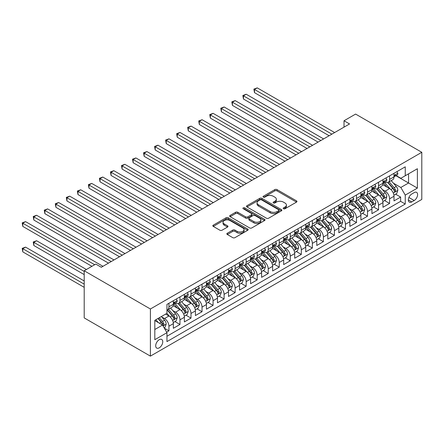 <?xml version="1.0" encoding="UTF-8"?>
<svg xmlns="http://www.w3.org/2000/svg" width="444" height="444" viewBox="0 0 444 444"><rect width="100%" height="100%" fill="white"/><g stroke="black" fill="none" stroke-linecap="round" stroke-linejoin="round"><path stroke-width="0.67" d="M283.483 208.752A1.071 0.622 0 0 0 284.998 208.752L296.503 202.109A1.532 0.882 0 0 0 296.953 201.487A1.532 0.882 0 0 0 296.503 200.86L277.012 189.605A1.532 0.882 0 0 0 274.847 189.605L263.342 196.248A1.071 0.622 0 0 0 263.026 196.686A1.071 0.622 0 0 0 263.342 197.125A1.071 0.622 0 0 0 264.857 197.125L266.345 196.265A4.901 2.831 0 0 1 273.276 196.265L274.903 197.203A4.901 2.831 0 0 1 276.334 199.201A4.901 2.831 0 0 1 274.903 201.204L273.41 202.064A1.071 0.622 0 0 0 273.099 202.503A1.071 0.622 0 0 0 273.41 202.941A1.071 0.622 0 0 0 274.925 202.941L276.418 202.081A4.901 2.831 0 0 1 283.35 202.081L284.97 203.019A4.901 2.831 0 0 1 286.408 205.017A4.901 2.831 0 0 1 284.97 207.021L283.483 207.881A1.071 0.622 0 0 0 283.167 208.314A1.071 0.622 0 0 0 283.483 208.752L283.483 207.881M159.224 347.846A4.995 2.88 120 0 0 162.487 343.451A4.995 2.88 120 0 0 161.721 339.449A4.995 2.88 120 0 0 159.224 339.693A4.995 2.88 120 0 0 155.961 344.094A4.995 2.88 120 0 0 156.726 348.096A4.995 2.88 120 0 0 159.224 347.846M227.306 233.244A1.532 0.882 0 0 0 226.856 233.871A1.532 0.882 0 0 0 227.306 234.499L232.773 237.657A1.532 0.882 0 0 0 234.943 237.657L247.719 230.275A1.532 0.882 0 0 0 248.168 229.653A1.532 0.882 0 0 0 247.719 229.026L228.227 217.771A1.532 0.882 0 0 0 226.063 217.771L213.281 225.152A1.532 0.882 0 0 0 212.831 225.774A1.532 0.882 0 0 0 213.281 226.401L219.885 230.214A1.532 0.882 0 0 0 222.056 230.214L227.522 227.056A1.532 0.882 0 0 0 227.972 226.429A1.532 0.882 0 0 0 227.522 225.807L224.248 223.915A4.096 2.364 0 0 1 223.049 222.244A4.096 2.364 0 0 1 225.574 220.058A4.096 2.364 0 0 1 230.042 220.568L242.874 227.977A4.096 2.364 0 0 1 244.072 229.653A4.096 2.364 0 0 1 241.542 231.835A4.096 2.364 0 0 1 237.079 231.324L234.943 230.086A1.532 0.882 0 0 0 232.773 230.086L227.306 233.244L227.306 234.499M421.8 152.298L355.605 114.08L344.022 120.768L349.539 123.954L101.304 267.271L95.787 264.086L84.205 270.773L150.399 308.991L421.8 152.298L421.8 199.434L150.399 356.127L150.399 308.991M266.456 218.209A1.532 0.882 0 0 0 268.62 218.209L281.396 210.833A1.532 0.882 0 0 0 281.846 210.206A1.532 0.882 0 0 0 281.396 209.579L261.904 198.329A1.532 0.882 0 0 0 259.74 198.329L246.958 205.705A1.532 0.882 0 0 0 246.514 206.332A1.532 0.882 0 0 0 246.958 206.954L266.456 218.209M243.651 208.985A1.071 0.622 0 0 1 244.738 209.135L244.738 207.864L264.557 219.303A1.532 0.882 0 0 1 265.007 219.93A1.532 0.882 0 0 1 264.557 220.557L251.781 227.933A1.532 0.882 0 0 1 249.617 227.933L230.12 216.678L230.12 215.429A1.532 0.882 0 0 0 229.676 216.05A1.532 0.882 0 0 0 230.12 216.678M230.12 215.429L235.592 212.271A1.532 0.882 0 0 1 237.756 212.271L245.66 216.833A1.532 0.882 0 0 0 247.83 216.833L251.454 214.741A1.532 0.882 0 0 0 251.903 214.113A1.532 0.882 0 0 0 251.454 213.492L243.223 208.736A1.071 0.622 0 0 1 242.912 208.303A1.071 0.622 0 0 1 243.573 207.731A1.071 0.622 0 0 1 244.738 207.864M166.644 332.162L168.931 330.841L164.352 328.199M161.749 316.949L164.519 318.548A6.238 3.602 60 0 1 168.931 326.19L173.349 323.643L173.349 328.294L179.964 324.47L174.947 321.573M172.783 310.578L175.552 312.176A6.238 3.602 60 0 1 179.964 319.819L184.377 317.271L184.377 321.922L190.998 318.104L185.981 315.201M183.816 304.207L186.585 305.811A6.238 3.602 60 0 1 190.998 313.453L195.41 310.905L195.41 315.556L202.031 311.732L197.014 308.835M194.849 297.841L197.619 299.439A6.238 3.602 60 0 1 202.031 307.082L206.443 304.534L206.443 309.185L213.065 305.361L208.042 302.464M205.883 291.469L208.652 293.068A6.238 3.602 60 0 1 213.065 300.71L217.477 298.163L217.477 302.814L224.098 298.995L219.075 296.093M216.911 285.098L219.686 286.702A6.238 3.602 60 0 1 224.098 294.344L228.51 291.797L228.51 296.442L235.131 292.624L230.109 289.727M227.944 278.732L230.714 280.331A6.238 3.602 60 0 1 235.131 287.973L239.544 285.425L239.544 290.076L246.159 286.252L241.142 283.355M238.977 272.361L241.747 273.959A6.238 3.602 60 0 1 246.159 281.601L250.577 279.054L250.577 283.705L257.193 279.887L252.175 276.984M250.011 265.989L252.78 267.588A6.238 3.602 60 0 1 257.193 275.236L261.605 272.688L261.605 277.334L268.226 273.515L263.209 270.618M261.044 259.623L263.814 261.222A6.238 3.602 60 0 1 268.226 268.864L272.638 266.317L272.638 270.968L279.259 267.144L274.237 264.247M272.078 253.252L274.847 254.85A6.238 3.602 60 0 1 279.259 262.493L283.672 259.945L283.672 264.596L290.293 260.778L285.27 257.875M283.111 246.881L285.881 248.479A6.238 3.602 60 0 1 290.293 256.127L294.705 253.579L294.705 258.225L301.326 254.406L296.303 251.509M294.139 240.515L296.914 242.113A6.238 3.602 60 0 1 301.326 249.756L305.738 247.208L305.738 251.859L312.36 248.035L307.337 245.138M305.172 234.143L307.942 235.742A6.238 3.602 60 0 1 312.36 243.384L316.772 240.837L316.772 245.488L323.387 241.664L318.37 238.767M316.206 227.772L318.975 229.37A6.238 3.602 60 0 1 323.387 237.018L327.805 234.471L327.805 239.116L334.421 235.298L329.404 232.401M327.239 221.406L330.009 223.005A6.238 3.602 60 0 1 334.421 230.647L338.833 228.099L338.833 232.75L345.454 228.926L340.437 226.029M338.273 215.035L341.042 216.633A6.238 3.602 60 0 1 345.454 224.276L349.866 221.728L349.866 226.379L356.488 222.555L351.465 219.658M349.306 208.663L352.075 210.262A6.238 3.602 60 0 1 356.488 217.91L360.9 215.362L360.9 220.008L367.521 216.189L362.498 213.292M360.339 202.298L363.109 203.896A6.238 3.602 60 0 1 367.521 211.538L371.933 208.991L371.933 213.642L378.554 209.818L373.532 206.921M371.367 195.926L374.137 197.525A6.238 3.602 60 0 1 378.554 205.167L382.967 202.619L382.967 207.27L389.582 203.446L389.582 198.801A6.238 3.602 -120 0 0 385.17 191.153L382.401 189.555M384.565 200.549L389.582 203.446M173.349 323.643A6.238 3.602 -120 0 0 168.931 316L165.623 314.091M184.377 317.271A6.238 3.602 -120 0 0 179.964 309.629L173.143 305.688M195.41 310.905A6.238 3.602 -120 0 0 190.998 303.258L184.177 299.323M206.443 304.534A6.238 3.602 -120 0 0 202.031 296.892L195.21 292.951M217.477 298.163A6.238 3.602 -120 0 0 213.065 290.52L206.238 286.58M228.51 291.797A6.238 3.602 -120 0 0 224.098 284.149L217.271 280.214M239.544 285.425A6.238 3.602 -120 0 0 235.131 277.783L228.305 273.843M250.577 279.054A6.238 3.602 -120 0 0 246.159 271.412L239.338 267.471M261.605 272.688A6.238 3.602 -120 0 0 257.193 265.04L250.372 261.105M272.638 266.317A6.238 3.602 -120 0 0 268.226 258.674L261.405 254.734M283.672 259.945A6.238 3.602 -120 0 0 279.259 252.303L272.438 248.363M294.705 253.579A6.238 3.602 -120 0 0 290.293 245.932L283.466 241.997M305.738 247.208A6.238 3.602 -120 0 0 301.326 239.566L294.5 235.625M316.772 240.837A6.238 3.602 -120 0 0 312.36 233.194L305.533 229.254M327.805 234.471A6.238 3.602 -120 0 0 323.387 226.823L316.566 222.888M338.833 228.099A6.238 3.602 -120 0 0 334.421 220.457L327.6 216.517M349.866 221.728A6.238 3.602 -120 0 0 345.454 214.086L338.633 210.145M360.9 215.362A6.238 3.602 -120 0 0 356.488 207.714L349.667 203.779M371.933 208.991A6.238 3.602 -120 0 0 367.521 201.348L360.695 197.408M382.967 202.619A6.238 3.602 -120 0 0 378.554 194.977L371.728 191.037M414.185 192.618L411.76 194.022A4.834 2.792 120 0 0 408.602 198.285A4.834 2.792 120 0 0 409.34 202.159A4.834 2.792 120 0 0 411.76 201.92L414.185 200.522A4.834 2.792 120 0 0 417.349 196.259A4.834 2.792 120 0 0 416.605 192.38A4.834 2.792 120 0 0 414.185 192.618M154.812 329.504L162.532 325.047L166.95 332.689L166.95 341.608L405.25 204.024L405.25 195.105L400.838 187.462L393.434 183.189M166.95 332.689L154.812 339.693L154.812 320.329L166.95 313.325L166.95 304.406L405.25 166.822L405.25 175.741L417.388 168.737L417.388 188.101L405.25 195.105M175.497 302.975L175.552 303.008A6.238 3.602 60 0 0 178.671 303.313L183.089 300.766A6.238 3.602 -120 0 0 184.377 297.907L184.377 294.344M186.53 296.603L186.585 296.636A6.238 3.602 60 0 0 189.705 296.947L194.117 294.394A6.238 3.602 -120 0 0 195.41 291.541L195.41 287.973M197.558 290.232L197.619 290.265A6.238 3.602 60 0 0 200.738 290.576L205.15 288.028A6.238 3.602 -120 0 0 206.443 285.17L206.443 281.601M208.591 283.866L208.652 283.899A6.238 3.602 60 0 0 211.771 284.204L216.184 281.657A6.238 3.602 -120 0 0 217.477 278.799L217.477 275.236M219.625 277.494L219.686 277.528A6.238 3.602 60 0 0 222.805 277.839L227.217 275.286A6.238 3.602 -120 0 0 228.51 272.433L228.51 268.864M230.658 271.123L230.714 271.156A6.238 3.602 60 0 0 233.838 271.467L238.25 268.92A6.238 3.602 -120 0 0 239.544 266.061L239.544 262.493M241.691 264.752L241.747 264.785A6.238 3.602 60 0 0 244.872 265.096L249.284 262.548A6.238 3.602 -120 0 0 250.577 259.69L250.577 256.127M252.725 258.386L252.78 258.419A6.238 3.602 60 0 0 255.899 258.73L260.312 256.177A6.238 3.602 -120 0 0 261.605 253.324L261.605 249.756M263.758 252.014L263.814 252.048A6.238 3.602 60 0 0 266.933 252.359L271.345 249.811A6.238 3.602 -120 0 0 272.638 246.953L272.638 243.384M274.786 245.643L274.847 245.676A6.238 3.602 60 0 0 277.966 245.987L282.378 243.44A6.238 3.602 -120 0 0 283.672 240.581L283.672 237.018M285.819 239.277L285.881 239.31A6.238 3.602 60 0 0 289 239.616L293.412 237.068A6.238 3.602 -120 0 0 294.705 234.216L294.705 230.647M296.853 232.906L296.914 232.939A6.238 3.602 60 0 0 300.033 233.25L304.445 230.702A6.238 3.602 -120 0 0 305.738 227.844L305.738 224.276M307.886 226.534L307.942 226.568A6.238 3.602 60 0 0 311.066 226.878L315.479 224.331A6.238 3.602 -120 0 0 316.772 221.473L316.772 217.91M318.92 220.169L318.975 220.202A6.238 3.602 60 0 0 322.094 220.507L326.512 217.96A6.238 3.602 -120 0 0 327.805 215.107L327.805 211.538M329.953 213.797L330.009 213.83A6.238 3.602 60 0 0 333.128 214.141L337.54 211.594A6.238 3.602 -120 0 0 338.833 208.736L338.833 205.167M340.986 207.426L341.042 207.459A6.238 3.602 60 0 0 344.161 207.77L348.573 205.222A6.238 3.602 -120 0 0 349.866 202.364L349.866 198.801M352.014 201.06L352.075 201.093A6.238 3.602 60 0 0 355.194 201.398L359.607 198.851A6.238 3.602 -120 0 0 360.9 195.998L360.9 192.43M363.048 194.688L363.109 194.722A6.238 3.602 60 0 0 366.228 195.033L370.64 192.485A6.238 3.602 -120 0 0 371.933 189.627L371.933 186.058M374.081 188.317L374.137 188.35A6.238 3.602 60 0 0 377.261 188.661L381.674 186.114A6.238 3.602 -120 0 0 382.967 183.255L382.967 179.692M166.95 336.252L400.616 201.348L400.616 197.081L394 200.899L394 196.254A6.238 3.602 -120 0 0 389.582 188.606L382.761 184.671M385.115 181.951L385.17 181.984A6.238 3.602 -120 0 0 388.295 182.29A6.238 3.602 -120 0 0 389.582 179.437L389.582 175.868M388.295 182.29L392.707 179.742A6.238 3.602 -120 0 0 394 176.89L394 173.321M168.931 303.258L168.931 306.826A6.238 3.602 60 0 1 167.643 309.684A6.238 3.602 60 0 1 166.95 309.934M167.643 309.684L172.056 307.137A6.238 3.602 -120 0 0 173.349 304.279L173.349 300.71M179.964 296.892L179.964 300.455A6.238 3.602 60 0 1 178.671 303.313M190.998 290.52L190.998 294.089A6.238 3.602 60 0 1 189.705 296.947M202.031 284.149L202.031 287.718A6.238 3.602 60 0 1 200.738 290.576M213.065 277.783L213.065 281.346A6.238 3.602 60 0 1 211.771 284.204M224.098 271.412L224.098 274.98A6.238 3.602 60 0 1 222.805 277.839M235.131 265.04L235.131 268.609A6.238 3.602 60 0 1 233.838 271.467M246.159 258.674L246.159 262.238A6.238 3.602 60 0 1 244.872 265.096M257.193 252.303L257.193 255.872A6.238 3.602 60 0 1 255.899 258.73M268.226 245.932L268.226 249.5A6.238 3.602 60 0 1 266.933 252.359M279.259 239.566L279.259 243.129A6.238 3.602 60 0 1 277.966 245.987M290.293 233.194L290.293 236.763A6.238 3.602 60 0 1 289 239.616M301.326 226.823L301.326 230.392A6.238 3.602 60 0 1 300.033 233.25M312.36 220.457L312.36 224.02A6.238 3.602 60 0 1 311.066 226.878M323.387 214.086L323.387 217.654A6.238 3.602 60 0 1 322.094 220.507M334.421 207.714L334.421 211.283A6.238 3.602 60 0 1 333.128 214.141M345.454 201.348L345.454 204.912A6.238 3.602 60 0 1 344.161 207.77M356.488 194.977L356.488 198.546A6.238 3.602 60 0 1 355.194 201.398M367.521 188.606L367.521 192.174A6.238 3.602 60 0 1 366.228 195.033M378.554 182.24L378.554 185.803A6.238 3.602 60 0 1 377.261 188.661M378.554 205.167L378.554 209.818M367.521 211.538L367.521 216.189M356.488 217.91L356.488 222.555M345.454 224.276L345.454 228.926M334.421 230.647L334.421 235.298M323.387 237.018L323.387 241.664M312.36 243.384L312.36 248.035M301.326 249.756L301.326 254.406M290.293 256.127L290.293 260.778M279.259 262.493L279.259 267.144M268.226 268.864L268.226 273.515M257.193 275.236L257.193 279.887M246.159 281.601L246.159 286.252M235.131 287.973L235.131 292.624M224.098 294.344L224.098 298.995M213.065 300.71L213.065 305.361M202.031 307.082L202.031 311.732M190.998 313.453L190.998 318.104M179.964 319.819L179.964 324.47M168.931 326.19L168.931 330.841M162.532 325.047L154.812 320.585M400.838 187.462L408.563 183L408.563 173.832L417.388 168.737M395.926 175.707L417.388 188.101M396.148 175.58L400.838 178.288L405.25 175.741M84.205 270.773L84.205 317.91L150.399 356.127M344.022 120.768L344.022 127.139M395.598 194.183L400.616 197.081M400.616 201.348L405.25 204.024M283.91 208.902L284.97 208.292A4.901 2.831 0 0 0 286.408 206.294L286.408 205.017M276.334 199.201L276.334 200.477A4.901 2.831 0 0 1 274.903 202.475L273.837 203.091M296.487 202.12L277.012 190.881A1.532 0.882 0 0 0 274.847 190.881L263.769 197.275M281.396 209.579L281.396 210.833L261.904 199.6A1.532 0.882 0 0 0 259.74 199.6L246.981 206.965M278.693 210.645A1.071 0.622 0 0 0 279.004 210.206A1.071 0.622 0 0 0 278.693 209.768L261.583 199.889A1.071 0.622 0 0 0 260.062 199.889L258.497 200.799A4.901 2.831 0 0 0 257.059 202.797A4.901 2.831 0 0 0 258.497 204.801L270.191 211.549A4.901 2.831 0 0 0 277.123 211.549L278.693 210.645L278.693 211.921A1.071 0.622 0 0 0 279.004 211.483L279.004 210.206M257.059 202.797L257.059 204.074A4.901 2.831 0 0 0 258.497 206.072L258.497 204.801M278.693 211.921L277.123 212.826A4.901 2.831 0 0 1 270.191 212.826L258.497 206.072M230.142 216.689L235.592 213.542L235.592 212.271M251.903 214.113L251.903 215.39A1.532 0.882 0 0 1 251.454 216.012L247.83 218.109A1.532 0.882 0 0 1 245.66 218.109L237.756 213.542A1.532 0.882 0 0 0 235.592 213.542M244.738 209.135L264.541 220.568M253.863 221.573A4.096 2.364 0 0 0 258.33 222.083A4.096 2.364 0 0 0 260.856 219.897A4.096 2.364 0 0 0 259.657 218.226L255.139 215.618A1.532 0.882 0 0 0 252.969 215.618L249.345 217.71A1.532 0.882 0 0 0 248.895 218.337A1.532 0.882 0 0 0 249.345 218.959L253.863 221.573L253.863 222.844A4.096 2.364 0 0 0 258.33 223.36A4.096 2.364 0 0 0 260.856 221.173L260.856 219.897M248.895 218.337L248.895 219.608A1.532 0.882 0 0 0 249.345 220.235L249.345 218.959M253.863 222.844L249.345 220.235M244.072 229.653L244.072 230.924A4.096 2.364 0 0 1 241.542 233.111A4.096 2.364 0 0 1 237.079 232.601L234.943 231.363A1.532 0.882 0 0 0 232.773 231.363L227.328 234.51M223.049 222.244L223.049 223.515A4.096 2.364 0 0 0 224.248 225.191L224.248 223.915M227.5 227.067L224.248 225.191M247.697 230.286L228.227 219.047A1.532 0.882 0 0 0 226.063 219.047L213.303 226.412M393.906 195.16L396.758 193.512L397.857 190.326A4.135 2.387 -120 0 0 396.248 186.447L391.208 180.608M390.198 189.011L384.437 182.34M386.918 187.068L383.577 183.194A9.907 5.722 -120 0 0 383.266 182.85M254.49 118.126L307.059 148.479L232.428 105.389L232.428 102.203L235.181 100.61L312.576 145.293M387.729 182.517L392.829 188.417A4.135 2.387 60 0 1 394.305 191.27L394.605 191.758L395.16 191.68L395.626 190.504A4.135 2.387 -120 0 0 394.15 187.657L389.111 181.818M388.028 182.417L393.506 188.761A2.109 1.215 60 0 1 394.039 189.588L395.626 190.504M396.919 171.634L397.857 173.254A4.135 2.387 60 0 1 397.003 175.086L394.905 176.296A4.135 2.387 -120 0 0 395.626 175.341L395.537 174.975M331.884 134.149L254.49 89.466L257.248 87.873L334.643 132.556M394.133 176.49L394.15 176.49A4.135 2.387 -120 0 0 394.905 176.296M395.093 175.036L395.626 175.341C395.365 174.72 394.927 174.975 394.305 176.107A4.135 2.387 60 0 1 394 176.695M329.126 135.742L254.49 92.652L254.49 89.466L253.885 89.116L257.248 87.873M254.49 92.652L253.885 89.116M382.872 201.526L385.725 199.883L386.824 196.698A4.135 2.387 -120 0 0 385.214 192.813L380.175 186.98M379.165 195.382L373.404 188.711M375.885 193.44L372.544 189.566A9.907 5.722 -120 0 0 372.239 189.222M243.456 124.498L296.026 154.851L221.395 111.76L221.395 108.575L224.153 106.982L301.543 151.665M376.695 188.883L381.796 194.788A4.135 2.387 60 0 1 383.272 197.636L383.572 198.129L384.132 198.046L384.593 196.875A4.135 2.387 -120 0 0 383.122 194.022L378.077 188.189M376.995 188.789L382.478 195.132A2.109 1.215 60 0 1 383.006 195.954L384.593 196.875M371.839 207.897L374.692 206.249L375.796 203.063A4.135 2.387 -120 0 0 374.181 199.184L369.142 193.345M368.132 201.748L362.371 195.077M364.857 199.806L361.51 195.937A9.907 5.722 -120 0 0 361.205 195.593M232.428 130.869L284.998 161.216L210.362 118.126L210.362 114.941L213.12 113.348L290.515 158.031M365.667 195.255L370.762 201.16A4.135 2.387 60 0 1 372.239 204.007L372.538 204.495L373.099 204.418L373.559 203.241A4.135 2.387 -120 0 0 372.089 200.394L367.049 194.561M365.967 195.16L371.445 201.504A2.109 1.215 60 0 1 371.972 202.325L373.559 203.241M360.806 214.269L363.658 212.621L364.763 209.435A4.135 2.387 -120 0 0 363.153 205.555L358.108 199.717M357.098 208.119L351.337 201.448M353.824 206.177L350.477 202.309A9.907 5.722 -120 0 0 350.172 201.959M221.395 137.235L273.965 167.588L199.328 124.498L199.328 121.312L202.087 119.719L279.481 164.402M354.634 201.626L359.729 207.526A4.135 2.387 60 0 1 361.205 210.378L361.505 210.867L362.065 210.789L362.532 209.612A4.135 2.387 -120 0 0 361.055 206.765L356.016 200.927M354.934 201.526L360.411 207.87A2.109 1.215 60 0 1 360.939 208.697L362.532 209.612M349.772 220.635L352.625 218.992L353.729 215.806A4.135 2.387 -120 0 0 352.12 211.921L347.08 206.088M346.07 214.491L340.304 207.82M342.79 212.548L339.444 208.674A9.907 5.722 -120 0 0 339.138 208.33M210.362 143.606L262.931 173.959L188.295 130.869L188.295 127.683L191.053 126.09L268.448 170.774M343.601 207.997L348.701 213.897A4.135 2.387 60 0 1 350.172 216.744L350.471 217.238L351.032 217.155L351.498 215.984A4.135 2.387 -120 0 0 350.022 213.131L344.982 207.298M343.9 207.897L349.378 214.241A2.109 1.215 60 0 1 349.911 215.063L351.498 215.984M385.892 178L386.824 179.626A4.135 2.387 60 0 1 385.969 181.457L383.877 182.667A4.135 2.387 -120 0 0 384.593 181.713L384.51 181.346M320.851 140.515L243.456 95.832L246.215 94.239L323.609 138.922M383.105 182.861L383.122 182.861A4.135 2.387 -120 0 0 383.877 182.667M384.06 181.407L384.593 181.713C384.332 181.091 383.894 181.346 383.272 182.478A4.135 2.387 60 0 1 382.967 183.067M318.093 142.108L243.456 99.018L243.456 95.832L242.851 95.482L246.215 94.239M243.456 99.018L242.851 95.482M374.858 184.371L375.796 185.997A4.135 2.387 60 0 1 374.936 187.823L372.843 189.033A4.135 2.387 -120 0 0 373.559 188.084L373.476 187.718M309.818 146.886L231.818 101.854L235.181 100.61M372.072 189.227L372.089 189.227A4.135 2.387 -120 0 0 372.843 189.033M373.027 187.773L373.559 188.084C373.304 187.462 372.86 187.712 372.239 188.844A4.135 2.387 60 0 1 371.933 189.433M232.428 105.389L231.818 101.854M363.825 190.742L364.763 192.363A4.135 2.387 60 0 1 363.908 194.195L361.81 195.404A4.135 2.387 -120 0 0 362.532 194.45L362.443 194.084M298.784 153.258L220.785 108.225L224.153 106.982M361.039 195.599L361.055 195.599A4.135 2.387 -120 0 0 361.81 195.404M361.993 194.145L362.532 194.45C362.271 193.828 361.827 194.084 361.205 195.216A4.135 2.387 60 0 1 360.9 195.804M221.395 111.76L220.785 108.225M352.791 197.108L353.729 198.734A4.135 2.387 60 0 1 352.875 200.566L350.777 201.776A4.135 2.387 -120 0 0 351.498 200.821L351.409 200.455M287.756 159.624L209.751 114.591L213.12 113.348M350.005 201.97L350.022 201.97A4.135 2.387 -120 0 0 350.777 201.776M350.96 200.516L351.498 200.821C351.237 200.2 350.793 200.455 350.172 201.587A4.135 2.387 60 0 1 349.866 202.175M210.362 118.126L209.751 114.591M338.744 227.006L341.591 225.358L342.696 222.178A4.135 2.387 -120 0 0 341.086 218.293L336.047 212.454M335.037 220.857L329.276 214.191M331.757 218.914L328.41 215.046A9.907 5.722 -120 0 0 328.105 214.702M199.328 149.978L251.898 180.325L177.261 137.235L177.261 134.049L180.02 132.456L257.415 177.139M332.567 214.363L337.668 220.268A4.135 2.387 60 0 1 339.138 223.116L339.438 223.604L339.999 223.526L340.465 222.35A4.135 2.387 -120 0 0 338.988 219.503L333.949 213.669M332.867 214.269L338.345 220.613A2.109 1.215 60 0 1 338.877 221.434L340.465 222.35M341.758 203.48L342.696 205.106A4.135 2.387 60 0 1 341.841 206.932L339.743 208.142A4.135 2.387 -120 0 0 340.465 207.193L340.376 206.826M276.723 165.995L198.723 120.962L202.087 119.719M338.972 208.336L338.988 208.336A4.135 2.387 -120 0 0 339.743 208.142M339.932 206.882L340.465 207.193C340.204 206.571 339.76 206.821 339.138 207.953A4.135 2.387 60 0 1 338.833 208.547M199.328 124.498L198.723 120.962M327.711 233.378L330.558 231.729L331.662 228.543A4.135 2.387 -120 0 0 330.053 224.664L325.014 218.825M324.003 227.228L318.243 220.557M320.723 225.286L317.382 221.417A9.907 5.722 -120 0 0 317.072 221.068M188.295 156.344L240.864 186.696L166.228 143.606L166.228 140.421L168.986 138.828L246.381 183.511M321.534 220.735L326.634 226.634A4.135 2.387 60 0 1 328.105 229.487L328.41 229.975L328.965 229.898L329.431 228.721A4.135 2.387 -120 0 0 327.955 225.874L322.916 220.035M321.833 220.635L327.311 226.978A2.109 1.215 60 0 1 327.844 227.805L329.431 228.721M330.725 209.851L331.662 211.472A4.135 2.387 60 0 1 330.808 213.303L328.71 214.513A4.135 2.387 -120 0 0 329.431 213.558L329.343 213.192M265.69 172.366L187.69 127.334L191.053 126.09M327.938 214.707L327.955 214.707A4.135 2.387 -120 0 0 328.71 214.513M328.899 213.253L329.431 213.558C329.171 212.937 328.732 213.192 328.105 214.324A4.135 2.387 60 0 1 327.805 214.913M188.295 130.869L187.69 127.334M316.677 239.743L319.53 238.101L320.629 234.915A4.135 2.387 -120 0 0 319.02 231.03L313.98 225.197M312.97 233.6L307.209 226.928M309.69 231.657L306.349 227.783A9.907 5.722 -120 0 0 306.038 227.439M177.261 162.715L229.831 193.068L155.2 149.978L155.2 146.792L157.959 145.199L235.348 189.882M310.5 227.106L315.601 233.006A4.135 2.387 60 0 1 317.077 235.853L317.377 236.347L317.932 236.269L318.398 235.092A4.135 2.387 -120 0 0 316.927 232.24L311.882 226.407M310.8 227.006L316.278 233.35A2.109 1.215 60 0 1 316.811 234.171L318.398 235.092M319.691 216.217L320.629 217.843A4.135 2.387 60 0 1 319.774 219.675L317.676 220.884A4.135 2.387 -120 0 0 318.398 219.93L318.309 219.564M254.656 178.732L176.657 133.7L180.02 132.456M316.911 221.079L316.927 221.079A4.135 2.387 -120 0 0 317.676 220.884M317.865 219.625L318.398 219.93C318.137 219.308 317.699 219.564 317.077 220.696A4.135 2.387 60 0 1 316.772 221.284M177.261 137.235L176.657 133.7M305.644 246.115L308.497 244.466L309.596 241.286A4.135 2.387 -120 0 0 307.986 237.401L302.947 231.563M301.937 239.965L296.176 233.3M298.657 238.023L295.316 234.155A9.907 5.722 -120 0 0 295.01 233.81M166.228 169.086L218.798 199.434L144.167 156.344L144.167 153.158L146.925 151.571L224.314 196.248M299.467 233.472L304.567 239.377A4.135 2.387 60 0 1 306.044 242.224L306.343 242.713L306.904 242.635L307.365 241.458A4.135 2.387 -120 0 0 305.894 238.611L300.849 232.778M299.767 233.378L305.25 239.721A2.109 1.215 60 0 1 305.777 240.543L307.365 241.458M308.663 222.588L309.596 224.214A4.135 2.387 60 0 1 308.741 226.04L306.649 227.25A4.135 2.387 -120 0 0 307.365 226.301L307.281 225.935M243.623 185.104L165.623 140.071L168.986 138.828M305.877 227.445L305.894 227.445A4.135 2.387 -120 0 0 306.649 227.25M306.832 225.99L307.365 226.301C307.104 225.68 306.665 225.929 306.044 227.067A4.135 2.387 60 0 1 305.738 227.655M166.228 143.606L165.623 140.071M294.611 252.486L297.463 250.838L298.568 247.652A4.135 2.387 -120 0 0 296.958 243.773L291.913 237.934M290.903 246.337L285.142 239.666M287.629 244.394L284.282 240.526A9.907 5.722 -120 0 0 283.977 240.176M155.2 175.452L207.77 205.805L133.133 162.715L133.133 159.529L135.892 157.936L213.287 202.619M288.439 239.843L293.534 245.748A4.135 2.387 60 0 1 295.01 248.596L295.31 249.084L295.871 249.006L296.331 247.83A4.135 2.387 -120 0 0 294.86 244.983L289.821 239.144M288.739 239.749L294.217 246.087A2.109 1.215 60 0 1 294.744 246.914L296.331 247.83M297.63 228.96L298.568 230.58A4.135 2.387 60 0 1 297.708 232.412L295.615 233.622A4.135 2.387 -120 0 0 296.331 232.667L296.248 232.301M232.589 191.475L154.59 146.442L157.959 145.199M294.844 233.816L294.86 233.816A4.135 2.387 -120 0 0 295.615 233.622M295.798 232.362L296.331 232.667C296.076 232.046 295.632 232.301 295.01 233.433A4.135 2.387 60 0 1 294.705 234.021M155.2 149.978L154.59 146.442M283.577 258.852L286.43 257.209L287.534 254.024A4.135 2.387 -120 0 0 285.925 250.139L280.88 244.305M279.87 252.708L274.109 246.037M276.595 250.766L273.249 246.892A9.907 5.722 -120 0 0 272.943 246.548M144.167 181.824L196.736 212.177L122.1 169.086L122.1 165.901L124.858 164.308L202.253 208.991M277.406 246.215L282.501 252.114A4.135 2.387 60 0 1 283.977 254.961L284.277 255.455L284.837 255.378L285.303 254.201A4.135 2.387 -120 0 0 283.827 251.348L278.788 245.515M277.705 246.115L283.183 252.458A2.109 1.215 60 0 1 283.716 253.285L285.303 254.201M286.596 235.326L287.534 236.952A4.135 2.387 60 0 1 286.68 238.783L284.582 239.993A4.135 2.387 -120 0 0 285.303 239.039L285.214 238.672M221.556 197.841L143.556 152.808L146.925 151.571M283.81 240.187L283.827 240.187A4.135 2.387 -120 0 0 284.582 239.993M284.765 238.733L285.303 239.039C285.042 238.417 284.598 238.672 283.977 239.804A4.135 2.387 60 0 1 283.672 240.393M144.167 156.344L143.556 152.808M272.549 265.223L275.397 263.575L276.501 260.395A4.135 2.387 -120 0 0 274.892 256.51L269.852 250.677M268.842 259.074L263.081 252.408M265.562 257.132L262.215 253.263A9.907 5.722 -120 0 0 261.91 252.919M133.133 188.195L185.703 218.542L111.067 175.452L111.067 172.266L113.825 170.679L191.22 215.357M266.372 252.581L271.473 258.486A4.135 2.387 60 0 1 272.943 261.333L273.243 261.821L273.804 261.744L274.27 260.567A4.135 2.387 -120 0 0 272.794 257.72L267.754 251.887M266.672 252.486L272.15 258.83A2.109 1.215 60 0 1 272.683 259.651L274.27 260.567M275.563 241.697L276.501 243.323A4.135 2.387 60 0 1 275.646 245.149L273.548 246.359A4.135 2.387 -120 0 0 274.27 245.41L274.181 245.044M210.528 204.212L132.528 159.18L135.892 157.936M272.777 246.553L272.794 246.553A4.135 2.387 -120 0 0 273.548 246.359M273.737 245.099L274.27 245.41C274.009 244.788 273.565 245.044 272.943 246.176A4.135 2.387 60 0 1 272.638 246.764M133.133 162.715L132.528 159.18M261.516 271.595L264.363 269.946L265.468 266.761A4.135 2.387 -120 0 0 263.858 262.881L258.819 257.043M257.809 265.445L252.048 258.774M254.529 263.503L251.187 259.635A9.907 5.722 -120 0 0 250.877 259.285M122.1 194.561L174.67 224.914L100.033 181.824L100.033 178.638L102.792 177.045L180.186 221.728M255.339 258.952L260.439 264.857A4.135 2.387 60 0 1 261.91 267.704L262.215 268.193L262.77 268.115L263.237 266.938A4.135 2.387 -120 0 0 261.76 264.091L256.721 258.253M255.639 258.858L261.116 265.196A2.109 1.215 60 0 1 261.649 266.023L263.237 266.938M264.53 248.068L265.468 249.689A4.135 2.387 60 0 1 264.613 251.52L262.515 252.73A4.135 2.387 -120 0 0 263.237 251.781L263.148 251.409M199.495 210.584L121.495 165.551L124.858 164.308M261.744 252.925L261.76 252.925A4.135 2.387 -120 0 0 262.515 252.73M262.704 251.471L263.237 251.781C262.976 251.154 262.532 251.409 261.91 252.542A4.135 2.387 60 0 1 261.605 253.13M122.1 169.086L121.495 165.551M253.496 254.434L254.434 256.06A4.135 2.387 60 0 1 253.579 257.892L251.482 259.102A4.135 2.387 -120 0 0 252.203 258.147L252.114 257.781M188.461 216.95L110.462 171.917L113.825 170.679M250.71 259.296L250.727 259.296A4.135 2.387 -120 0 0 251.482 259.102M251.67 257.842L252.203 258.147C251.942 257.526 251.504 257.781 250.877 258.913A4.135 2.387 60 0 1 250.577 259.501M111.067 175.452L110.462 171.917M242.463 260.806L243.401 262.432A4.135 2.387 60 0 1 242.546 264.258L240.448 265.468A4.135 2.387 -120 0 0 241.17 264.519L241.081 264.152M177.428 223.321L99.428 178.288L102.792 177.045M239.682 265.662L239.699 265.662A4.135 2.387 -120 0 0 240.448 265.468M240.637 264.208L241.17 264.519C240.909 263.897 240.47 264.152 239.849 265.284A4.135 2.387 60 0 1 239.544 265.873M100.033 181.824L99.428 178.288M250.483 277.961L253.33 276.318L254.434 273.132A4.135 2.387 -120 0 0 252.825 269.247L247.785 263.414M246.775 271.817L241.014 265.146M243.495 269.874L240.154 266A9.907 5.722 -120 0 0 239.843 265.656M111.067 200.932L163.636 231.285L89 188.195L89 185.009L91.758 183.416L169.153 228.099M244.305 265.323L249.406 271.223A4.135 2.387 60 0 1 250.877 274.07L251.182 274.564L251.737 274.486L252.203 273.31A4.135 2.387 -120 0 0 250.727 270.457L245.687 264.624M244.605 265.223L250.083 271.567A2.109 1.215 60 0 1 250.616 272.394L252.203 273.31M239.449 284.332L242.302 282.684L243.401 279.504A4.135 2.387 -120 0 0 241.791 275.619L236.752 269.786M235.742 278.183L229.981 271.517M232.462 276.24L229.121 272.372A9.907 5.722 -120 0 0 228.81 272.028M100.033 207.304L152.603 237.651L77.972 194.561L77.972 191.375L80.73 189.788L158.119 234.471M233.272 271.689L238.373 277.594A4.135 2.387 60 0 1 239.849 280.442L240.149 280.93L240.704 280.852L241.17 279.676A4.135 2.387 -120 0 0 239.699 276.828L234.654 270.995M233.572 271.595L239.05 277.938A2.109 1.215 60 0 1 239.582 278.76L241.17 279.676M228.416 290.703L231.269 289.055L232.367 285.869A4.135 2.387 -120 0 0 230.758 281.99L225.719 276.151M224.708 284.554L218.948 277.883M221.428 282.612L218.087 278.743A9.907 5.722 -120 0 0 217.782 278.394M89 213.669L141.569 244.022L66.939 200.932L66.939 197.747L69.697 196.154L147.086 240.837M222.239 278.061L227.339 283.966A4.135 2.387 60 0 1 228.815 286.813L229.115 287.301L229.676 287.224L230.136 286.047A4.135 2.387 -120 0 0 228.666 283.2L223.621 277.361M222.544 277.966L228.022 284.304A2.109 1.215 60 0 1 228.549 285.131L230.136 286.047M231.435 267.177L232.367 268.798A4.135 2.387 60 0 1 231.513 270.629L229.42 271.839A4.135 2.387 -120 0 0 230.136 270.89L230.053 270.518M166.395 229.692L88.395 184.66L91.758 183.416M228.649 272.033L228.666 272.033A4.135 2.387 -120 0 0 229.42 271.839M229.604 270.579L230.136 270.89C229.875 270.263 229.437 270.518 228.815 271.65A4.135 2.387 60 0 1 228.51 272.239M89 188.195L88.395 184.66M217.382 297.069L220.235 295.426L221.34 292.241A4.135 2.387 -120 0 0 219.73 288.356L214.685 282.523M213.675 290.925L207.914 284.254M210.401 288.983L207.054 285.109A9.907 5.722 -120 0 0 206.749 284.765M77.972 220.041L130.542 250.394L55.905 207.304L55.905 204.118L58.664 202.525L136.058 247.208M211.211 284.432L216.306 290.332A4.135 2.387 60 0 1 217.782 293.179L218.082 293.673L218.642 293.595L219.103 292.418A4.135 2.387 -120 0 0 217.632 289.571L212.593 283.733M211.511 284.332L216.988 290.676A2.109 1.215 60 0 1 217.516 291.503L219.103 292.418M220.402 273.548L221.34 275.169A4.135 2.387 60 0 1 220.479 277.001L218.387 278.21A4.135 2.387 -120 0 0 219.103 277.256L219.02 276.889M155.361 236.058L77.361 191.025L80.73 189.788M217.616 278.405L217.632 278.405A4.135 2.387 -120 0 0 218.387 278.21M218.57 276.951L219.103 277.256C218.848 276.634 218.404 276.889 217.782 278.022A4.135 2.387 60 0 1 217.477 278.61M77.972 194.561L77.361 191.025M206.349 303.441L209.202 301.798L210.306 298.612A4.135 2.387 -120 0 0 208.697 294.727L203.652 288.894M202.642 297.291L196.881 290.626M199.367 295.354L196.02 291.48A9.907 5.722 -120 0 0 195.715 291.136M66.939 226.412L119.508 256.76L44.872 213.669L44.872 210.489L47.63 208.896L125.025 253.579M200.177 290.798L205.272 296.703A4.135 2.387 60 0 1 206.749 299.55L207.048 300.039L207.609 299.961L208.075 298.784A4.135 2.387 -120 0 0 206.599 295.937L201.559 290.104M200.477 290.703L205.955 297.047A2.109 1.215 60 0 1 206.488 297.869L208.075 298.784M209.368 279.914L210.306 281.54A4.135 2.387 60 0 1 209.451 283.366L207.354 284.576A4.135 2.387 -120 0 0 208.075 283.627L207.986 283.261M144.333 242.43L66.328 197.397L69.697 196.154M206.582 284.771L206.599 284.771A4.135 2.387 -120 0 0 207.354 284.576M207.537 283.316L208.075 283.627C207.814 283.006 207.37 283.261 206.749 284.393A4.135 2.387 60 0 1 206.443 284.981M66.939 200.932L66.328 197.397M195.321 309.812L198.168 308.164L199.273 304.978A4.135 2.387 -120 0 0 197.663 301.099L192.624 295.26M191.614 303.663L185.853 296.992M188.334 301.72L184.987 297.852A9.907 5.722 -120 0 0 184.682 297.508M55.905 232.778L108.475 263.131L33.838 220.041L33.838 216.855L36.597 215.262L113.991 259.945M189.144 297.169L194.244 303.074A4.135 2.387 60 0 1 195.715 305.922L196.015 306.41L196.575 306.332L197.042 305.156A4.135 2.387 -120 0 0 195.565 302.309L190.526 296.47M189.444 297.075L194.922 303.413A2.109 1.215 60 0 1 195.454 304.24L197.042 305.156M198.335 286.286L199.273 287.906A4.135 2.387 60 0 1 198.418 289.738L196.32 290.948A4.135 2.387 -120 0 0 197.042 289.999L196.953 289.627M133.3 248.801L55.3 203.768L58.664 202.525M195.549 291.142L195.565 291.142A4.135 2.387 -120 0 0 196.32 290.948M196.509 289.688L197.042 289.999C196.781 289.371 196.337 289.627 195.715 290.759A4.135 2.387 60 0 1 195.41 291.347M55.905 207.304L55.3 203.768M184.288 316.178L187.135 314.535L188.239 311.349A4.135 2.387 -120 0 0 186.63 307.464L181.59 301.631M180.58 310.034L174.819 303.363M177.3 308.092L173.959 304.218A9.907 5.722 -120 0 0 173.648 303.874M44.872 239.15L91.925 266.317L22.805 226.412L22.805 223.227L25.563 221.634L102.958 266.317M178.111 303.541L183.211 309.44A4.135 2.387 60 0 1 184.682 312.287L184.987 312.781L185.542 312.704L186.008 311.527A4.135 2.387 -120 0 0 184.532 308.68L179.493 302.841M178.41 303.441L183.888 309.784A2.109 1.215 60 0 1 184.421 310.611L186.008 311.527M187.301 292.657L188.239 294.278A4.135 2.387 60 0 1 187.385 296.109L185.287 297.319A4.135 2.387 -120 0 0 186.008 296.364L185.919 295.998M122.267 255.167L44.267 210.134L47.63 208.896M184.515 297.513L184.532 297.513A4.135 2.387 -120 0 0 185.287 297.319M185.475 296.059L186.008 296.364C185.747 295.743 185.309 295.998 184.682 297.13A4.135 2.387 60 0 1 184.377 297.719M44.872 213.669L44.267 210.134M173.254 322.549L176.107 320.907L177.206 317.721A4.135 2.387 -120 0 0 175.596 313.836L170.557 308.003M169.547 316.406L166.905 313.347M166.267 314.463L165.84 313.964M86.408 269.502L36.597 240.742L33.838 242.335L33.838 245.521L84.205 274.597M167.077 309.906L172.178 315.812A4.135 2.387 60 0 1 173.654 318.659L173.954 319.147L174.509 319.07L174.975 317.893A4.135 2.387 -120 0 0 173.499 315.046L168.459 309.213M167.377 309.812L172.855 316.156A2.109 1.215 60 0 1 173.388 316.977L174.975 317.893M33.838 245.521L33.233 241.986L84.205 271.412M33.233 241.986L36.597 240.742M176.268 299.023L177.206 300.649A4.135 2.387 60 0 1 176.351 302.475L174.253 303.69A4.135 2.387 -120 0 0 174.975 302.736L174.886 302.37M111.233 261.538L33.233 216.506L36.597 215.262M173.482 303.879L173.499 303.879A4.135 2.387 -120 0 0 174.253 303.69M174.442 302.425L174.975 302.736C174.714 302.114 174.276 302.37 173.654 303.502A4.135 2.387 60 0 1 173.349 304.09M33.838 220.041L33.233 216.506M164.136 327.816L165.074 327.272L166.173 324.087A4.135 2.387 -120 0 0 164.563 320.207L161.388 316.533M158.43 322.671L155.877 319.719M155.234 320.829L154.812 320.34M84.205 280.969L25.563 247.114L22.805 248.707L22.805 251.887L84.205 287.335M157.97 318.509L161.144 322.183A4.135 2.387 60 0 1 162.621 325.03L162.92 325.519L163.481 325.441L163.941 324.264A4.135 2.387 -120 0 0 162.471 321.417L159.296 317.743M158.225 318.359L161.827 322.527A2.109 1.215 60 0 1 162.354 323.349L163.941 324.264M22.805 251.887L22.2 248.357L84.205 284.149M22.2 248.357L25.563 247.114M94.683 264.724L22.2 222.877L25.563 221.634M22.805 226.412L22.2 222.877M164.519 318.548L168.931 316M175.552 312.176L179.964 309.629M186.585 305.811L190.998 303.258M197.619 299.439L202.031 296.892M208.652 293.068L213.065 290.52M219.686 286.702L224.098 284.149M230.714 280.331L235.131 277.783M241.747 273.959L246.159 271.412M252.78 267.588L257.193 265.04M263.814 261.222L268.226 258.674M274.847 254.85L279.259 252.303M285.881 248.479L290.293 245.932M296.914 242.113L301.326 239.566M307.942 235.742L312.36 233.194M318.975 229.37L323.387 226.823M330.009 223.005L334.421 220.457M341.042 216.633L345.454 214.086M352.075 210.262L356.488 207.714M363.109 203.896L367.521 201.348M374.137 197.525L378.554 194.977M385.17 191.153L389.582 188.606M389.582 179.437L394 176.89M168.931 306.826L173.349 304.279M179.964 300.455L184.377 297.907M190.998 294.089L195.41 291.541M202.031 287.718L206.443 285.17M213.065 281.346L217.477 278.799M224.098 274.98L228.51 272.433M235.131 268.609L239.544 266.061M246.159 262.238L250.577 259.69M257.193 255.872L261.605 253.324M268.226 249.5L272.638 246.953M279.259 243.129L283.672 240.581M290.293 236.763L294.705 234.216M301.326 230.392L305.738 227.844M312.36 224.02L316.772 221.473M323.387 217.654L327.805 215.107M334.421 211.283L338.833 208.736M345.454 204.912L349.866 202.364M356.488 198.546L360.9 195.998M367.521 192.174L371.933 189.627M378.554 185.803L382.967 183.255M389.582 198.801L394 196.254M408.896 197.463L414.185 200.522M408.341 199.944L411.76 201.92M284.97 208.292L284.97 207.021M273.41 202.941L273.41 202.064M274.903 202.475L274.903 201.204M263.342 197.125L263.342 196.248M274.847 190.881L274.847 189.605M277.012 190.881L277.012 189.605M296.503 202.109L296.503 200.86M246.958 206.954L246.958 205.705M259.74 199.6L259.74 198.329M261.904 199.6L261.904 198.329M270.191 212.826L270.191 211.549M277.123 212.826L277.123 211.549M237.756 213.542L237.756 212.271M245.66 218.109L245.66 216.833M247.83 218.109L247.83 216.833M251.454 216.012L251.454 214.741M264.557 220.557L264.557 219.303M232.773 231.363L232.773 230.086M234.943 231.363L234.943 230.086M237.079 232.601L237.079 231.324M227.522 227.056L227.522 225.807M213.281 226.401L213.281 225.152M226.063 219.047L226.063 217.771M228.227 219.047L228.227 217.771M247.719 230.275L247.719 229.026M393.273 193.04L397.83 190.409M394.15 187.657L396.248 186.447M390.859 189.56L392.829 188.417M397.83 173.21L394 175.424M382.24 199.406L386.802 196.775M383.122 194.022L385.214 192.813M379.825 195.926L381.796 194.788M371.212 205.777L375.768 203.147M372.089 200.394L374.181 199.184M368.792 202.298L370.762 201.16M360.178 212.149L364.735 209.518M361.055 206.765L363.153 205.555M357.759 208.669L359.729 207.526M349.145 218.515L353.702 215.884M350.022 213.131L352.12 211.921M346.725 215.035L348.701 213.897M386.802 179.576L382.967 181.79M375.768 185.947L371.933 188.162M364.735 192.319L360.9 194.533M353.702 198.684L349.866 200.899M338.112 224.886L342.668 222.255M338.988 219.503L341.086 218.293M335.692 221.406L337.668 220.268M342.668 205.056L338.833 207.27M327.078 231.257L331.635 228.627M327.955 225.874L330.053 224.664M324.664 227.778L326.634 226.634M331.635 211.427L327.805 213.642M316.045 237.623L320.601 234.993M316.927 232.24L319.02 231.03M313.631 234.143L315.601 233.006M320.601 217.793L316.772 220.008M305.011 243.995L309.573 241.364M305.894 238.611L307.986 237.401M302.597 240.515L304.567 239.377M309.573 224.165L305.738 226.379M293.984 250.366L298.54 247.735M294.86 244.983L296.958 243.773M291.564 246.886L293.534 245.748M298.54 230.536L294.705 232.75M282.95 256.732L287.507 254.101M283.827 251.348L285.925 250.139M280.53 253.252L282.501 252.114M287.507 236.907L283.672 239.116M271.917 263.103L276.473 260.473M272.794 257.72L274.892 256.51M269.497 259.623L271.473 258.486M276.473 243.273L272.638 245.488M260.883 269.475L265.44 266.844M261.76 264.091L263.858 262.881M258.464 265.995L260.439 264.857M265.44 249.645L261.605 251.859M254.406 256.016L250.577 258.225M243.373 262.382L239.544 264.596M249.85 275.841L254.406 273.21M250.727 270.457L252.825 269.247M247.436 272.361L249.406 271.223M238.817 282.212L243.373 279.581M239.699 276.828L241.791 275.619M236.402 278.732L238.373 277.594M227.789 288.583L232.345 285.953M228.666 283.2L230.758 281.99M225.369 285.104L227.339 283.966M232.345 268.753L228.51 270.968M216.755 294.949L221.312 292.319M217.632 289.571L219.73 288.356M214.335 291.469L216.306 290.332M221.312 275.125L217.477 277.334M205.722 301.321L210.278 298.69M206.599 295.937L208.697 294.727M203.302 297.841L205.272 296.703M210.278 281.49L206.443 283.705M194.688 307.692L199.245 305.061M195.565 302.309L197.663 301.099M192.269 304.212L194.244 303.074M199.245 287.862L195.41 290.076M183.655 314.058L188.212 311.427M184.532 308.68L186.63 307.464M181.235 310.578L183.211 309.44M188.212 294.233L184.377 296.442M172.622 320.429L177.178 317.799M173.499 315.046L175.596 313.836M170.207 316.949L172.178 315.812M177.178 300.599L173.349 302.814M163.059 325.952L166.145 324.17M162.471 321.417L164.563 320.207M159.357 323.21L161.144 322.183"/></g></svg>
